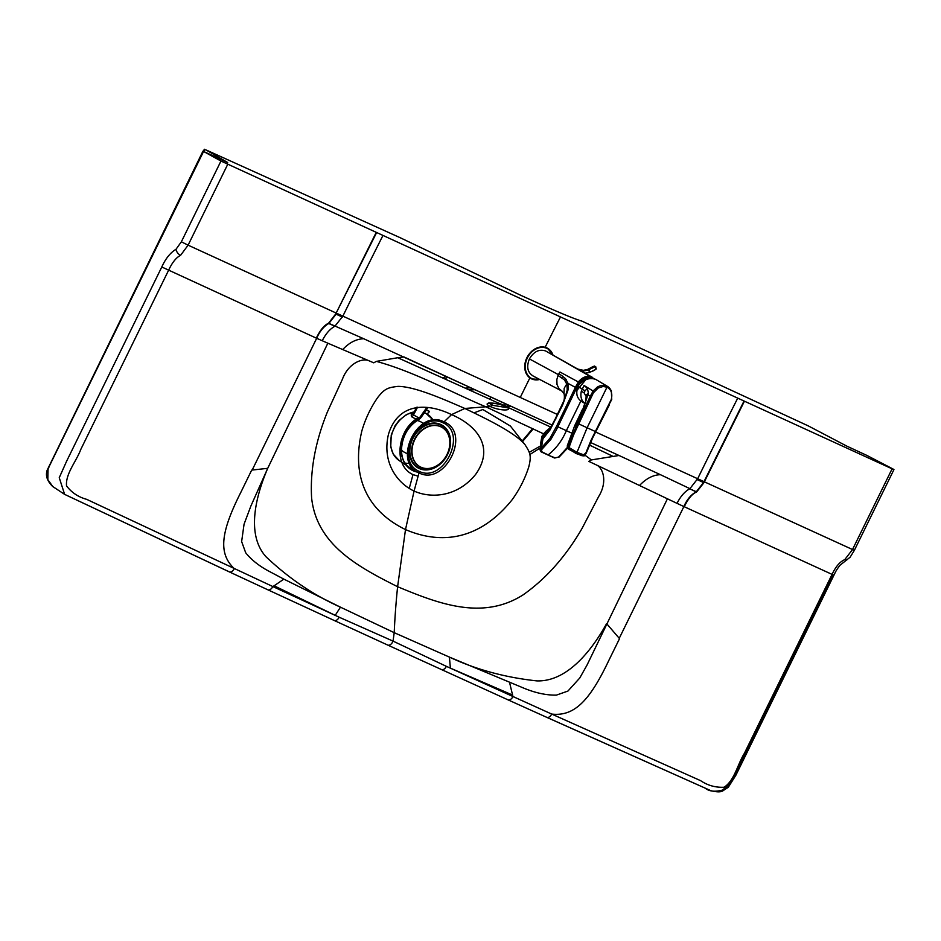 <?xml version="1.0" encoding="UTF-8"?>
<svg xmlns="http://www.w3.org/2000/svg" width="941" height="941" viewBox="0 0 941 941"><rect width="100%" height="100%" fill="white"/><g stroke="black" fill="none" stroke-linecap="round" stroke-linejoin="round"><path stroke-width="1.41" d="M414.957 412.252C411.617 412.734 410.535 414.252 411.711 416.816L417.522 419.968A3.752 1.423 -119.9 0 0 417.969 420.109M426.014 410.123L429.508 411.346A3.752 2.317 114.6 0 1 426.05 413.44L424.144 412.711M426.05 413.44L434.001 420.745M407.324 453.833L404.03 452.045A17.267 13.586 -61.5 0 1 401.407 450.033M419.192 471.359C393.891 460.784 418.192 410.558 443.023 422.803A3.752 2.317 -65.4 0 0 444.023 421.862L451.539 414.616C476.84 425.473 494.931 447.21 475.675 474.346C457.02 497.507 430.413 498.471 414.075 491.049L419.016 472.923C444.693 486.45 471.841 432.836 444.023 421.862C417.428 407.9 391.821 462.219 419.016 472.923A3.752 2.317 114.6 0 0 419.192 471.359C443.446 483.498 467.971 433.378 443.023 422.803M417.416 420.58A17.267 13.586 -61.5 0 1 420.533 421.697L423.779 423.462M545.133 347.3A3605.206 2221.313 114.6 0 1 560.495 316.929L220.959 161.04L203.562 151.466L227.675 162.499L205.879 149.866L400.196 237.72L520.408 295.133C553.32 310.189 573.81 318.834 581.856 321.093L808.319 425.92L846.688 446.058L866.332 455.173M507.07 407.676L492.025 405.206L489.108 403.124M497.965 402.842L506.658 406.312M504.705 403.477L504.952 406.336C495.366 401.725 480.169 402.042 490.684 406.653C500.271 411.252 515.468 410.935 504.952 406.336A2725.418 1679.238 114.6 0 1 505.599 406.336L397.749 357.733L376.376 361.379L373.742 362.814L327.844 343.194L267.714 468.324C255.058 497.86 246.471 535.123 265.997 556.754C288.793 578.339 313.612 595.135 340.454 607.168L394.208 632.67L449.41 657.1L524.502 688.436C535.97 693.07 546.592 695.305 556.39 695.117L567.917 691.07L579.75 678.014L587.055 665.016L667.416 498.801L597.394 465.43C603.899 469.641 607.063 483.062 598.629 496.601L582.009 528.501C565.706 556.59 546.039 578.727 523.02 594.924C482.215 620.766 438.247 603.581 397.608 586.714A638.163 393.197 -65.4 0 0 394.208 632.67L393.044 641.115L446.387 666.346A5.258 3.235 114.5 0 1 441.364 669.58A5.258 3.235 114.5 0 1 441.094 669.427M489.979 399.196L490.508 397.09A9.386 2.105 14.1 0 1 490.567 396.961M509.587 682.566L512.939 696.575A5.258 3.235 114.4 0 1 507.928 699.81L546.686 717.313A5.258 3.235 114.3 0 0 551.697 714.066L700.598 780.654C707.714 785.476 715.56 787.664 724.135 787.229C734.533 780.465 737.532 764.304 744.307 753.482L832.079 574.386L744.307 753.482C737.532 764.304 734.533 780.465 724.135 787.229C715.56 787.664 707.714 785.476 700.598 780.654L551.697 714.066C574.375 716.666 589.76 700.633 608.874 660.323L619.531 638.657L606.604 623.612C590.972 651.795 566.588 681.813 536.911 680.896C505.199 677.496 476.04 669.569 449.41 657.1L450.386 668.122A7507.827 5908.174 -61.5 0 1 446.387 666.346L551.697 714.066A5.258 3.235 114.3 0 1 546.686 717.313A5.258 3.235 114.3 0 1 546.403 717.16L705.103 788.087C708.902 791.334 714.548 792.04 722.041 790.205C728.887 785.711 733.31 780.124 735.321 773.443L832.832 574.481M512.739 695.128L450.386 668.122M585.243 455.385L591.407 459.914L588.784 461.361L597.394 465.43C603.899 469.641 607.063 483.062 598.629 496.601L582.009 528.501C565.706 556.59 546.039 578.727 523.02 594.924C482.215 620.766 438.247 603.581 397.608 586.714L405.5 529.583C443.164 545.733 480.969 538.487 512.045 499.859C519.373 489.791 524.925 478.875 528.713 467.124C531.7 455.515 530.124 452.692 524.913 444.54C514.256 432.025 485.709 418.545 464.854 408.465L485.779 406.794L543.569 433.825M590.489 442.47L619.025 455.491L591.407 459.914M619.025 455.491L660.441 474.699C653.183 474.887 646.22 478.475 639.539 485.462M660.441 474.699L689.918 488.661L697.657 478.746A4999.886 3080.634 114.6 0 1 737.732 398.125L892.103 468.83C894.268 469.806 894.515 469.83 892.844 468.912L866.449 455.197M677.026 503.364L667.416 498.789L677.026 503.364C680.508 496.401 684.742 491.531 689.729 488.779L696.316 491.72L703.539 482.545L697.222 479.639M619.249 638.292L683.884 506.576L667.416 498.801M505.599 406.336A2725.348 1679.191 114.6 0 1 510.787 406.265A2725.348 1679.191 114.6 0 0 505.599 406.336L550.556 427.002M589.36 445.011L612.791 456.267M684.26 506.74C688.118 498.73 692.2 493.825 696.505 492.025L696.128 491.849C690.894 494.813 686.812 499.706 683.884 506.564L832.079 574.386C835.714 566.588 839.937 561.671 844.747 559.648L852.475 549.603L892.103 468.83C894.268 469.806 894.515 469.83 892.844 468.912M832.079 574.386L833.949 575.151C835.149 573.222 834.408 572.798 839.842 565.376L850.123 557.201L854.346 550.356L704.362 481.816L744.413 401.195M560.495 316.929L737.732 398.125M522.384 441.741L533.206 428.896M525.49 445.293L510.434 426.073L482.839 409.511L474.111 412.828M529.218 452.362L540.605 445.881M418.11 476.17L413.005 474.605L409.229 488.45M274.125 585.784L272.831 586.549L339.172 617.214A5.258 3.235 114.7 0 1 334.114 620.437L387.704 645.055A5.258 3.235 114.6 0 0 393.044 641.115L339.172 617.214A7507.816 5908.163 118.5 0 1 335.219 615.343L274.125 585.784L283.876 579.138L270.314 571.952C259.751 566.506 251.541 560.095 245.683 552.755L241.637 541.557L244.06 524.196L250.882 506.023L267.714 468.324L251.694 470.1L241.108 491.79C220.935 531.63 217.853 553.296 234.297 568.623A5.258 3.235 115 0 1 229.228 571.846A5.258 3.235 115 0 1 228.969 571.693L64.623 494.366L59.248 477.699L66.564 461.313L161.793 266.985C165.581 258.634 170.321 252.717 176.014 249.259L181.354 241.813L220.959 161.04M283.876 579.138L340.454 607.168L335.219 615.343M234.297 568.623A5.258 3.235 115 0 1 229.228 571.846L267.773 589.76A5.258 3.246 114.9 0 0 272.831 586.549L86.701 499.353C78.338 497.071 71.61 492.59 66.54 485.897C65.364 473.841 76.397 461.349 80.785 449.433L168.557 270.338C172.191 262.539 176.202 257.528 180.578 255.317L188.106 245.166L181.354 241.813M252.164 470.088L316.67 338.301L327.844 343.194M322.222 340.783C325.704 333.808 329.938 328.95 334.925 326.198L342.853 316.164A4999.886 3080.634 114.6 0 1 382.916 235.544M551.944 425.003L363.685 338.725C356.18 339.031 349.205 342.618 342.783 349.487M363.685 338.725L328.938 323.386L336.09 314.165L342.406 317.058M510.787 406.265L403.995 356.957L397.749 357.733M405.5 529.583C368.719 511.622 350.593 478.734 361.826 431.025C365.249 419.168 370.46 408.1 377.482 397.82C384.869 388.233 388.127 387.621 397.961 386.375C414.722 386.41 443.587 399.243 464.854 408.465L451.539 414.616C426.826 402.56 397.961 402.783 388.445 434.366C381.728 462.996 397.796 483.521 414.075 491.049L405.5 529.583M267.515 589.619A5.258 3.246 114.9 0 0 267.773 589.76L334.114 620.437A5.258 3.235 114.7 0 1 333.855 620.295M52.778 486.556L47.826 479.628L48.026 469.488L49.273 466.265L203.562 151.466L204.315 151.642M415.675 410.77L413.522 413.252L413.499 414.957L417.557 407.206M474.323 389.456L469.347 389.786M414.158 469.665A28.218 22.208 -61.5 0 1 409.864 467.606C395.749 460.055 400.337 429.225 418.345 420.027A3.752 1.423 -119.9 0 0 418.604 419.733L420.462 418.192L418.604 419.733L420.721 416.781M411.711 416.816A3.752 3.105 118.9 0 0 413.499 414.957L419.263 418.145A3.752 3.105 119 0 1 417.522 419.968A28.218 22.208 -61.5 0 0 402.395 457.855M426.767 407.535L420.015 417.11C398.361 426.308 391.632 465.101 413.005 474.605M427.932 407.7L421.133 417.369L420.015 417.11A3.752 1.376 -118.3 0 1 419.968 418.416M447.116 454.35A23.948 18.844 118.5 0 0 440.506 425.003A23.948 18.844 118.5 0 0 412.817 438.635A23.948 18.844 118.5 0 0 419.439 467.983A23.948 18.844 118.5 0 0 447.116 454.35M412.393 438.435A24.548 19.314 118.5 0 0 419.168 468.524A24.548 19.314 118.5 0 0 447.551 454.55A24.548 19.314 118.5 0 0 440.764 424.462A24.548 19.314 118.5 0 0 412.393 438.435M421.003 467.218A22.525 17.726 118.5 0 0 447.034 454.397A22.525 17.726 118.5 0 0 441.67 427.214A22.525 17.726 118.5 0 0 440.811 426.791A22.525 17.726 118.5 0 0 414.781 439.612A22.525 17.726 118.5 0 0 420.145 466.795A22.525 17.726 118.5 0 0 421.003 467.218M441.505 427.132A22.525 17.726 118.5 0 0 441.341 427.038A22.525 17.726 118.5 0 0 414.452 439.435A22.525 17.726 118.5 0 0 419.815 466.607A22.525 17.726 118.5 0 0 419.98 466.701M591.83 378.647L587.172 378.094L576.833 390.48M533.288 376.082C527.548 372.624 526.254 366.896 529.418 358.921C533.759 351.558 539.146 348.899 545.604 350.946L592.559 377.435M545.604 350.946L594.5 378.905M591.913 378.482L591.924 377.106C587.066 375.318 582.538 376.941 578.315 381.964L559.954 372.001L558.778 373.883L560.824 375.024A104.545 65.364 118.8 0 1 561.33 375.33A99.299 62.071 118.4 0 1 561.577 375.483A82.702 51.684 118.2 0 1 561.836 375.635L565.506 378.658L567.988 383.363L575.374 387.374L578.315 381.964L579.444 382.764L577.092 386.974A81.714 63.976 -61.5 0 1 576.939 387.304L557.872 426.779A3936.956 148.737 22.9 0 1 566.353 430.66L580.868 401.031M579.444 382.764C583.302 378.129 587.49 376.635 592.018 378.282L592.489 378.517M555.66 418.004L564.388 399.737L567.211 390.15L566.917 384.375L564.471 379.941L558.025 375.412L556.837 379.599L557.013 384.481L558.86 388.539L562.083 391.15M567.705 447.069L558.613 457.008L555.272 457.902L547.968 455.068C556.037 448.692 562.165 440.553 566.353 430.66A3936.956 148.737 -157.1 0 1 571.399 432.966M549.956 438.271L550.885 439.365L556.272 430.037L557.872 426.779L556.637 426.167L549.956 438.271L541.369 447.951L542.957 438.812L550.12 429.825L562.624 405.006L568.282 389.268L567.988 383.363L566.917 384.375M550.885 439.365L541.887 449.351L541.357 451.527L547.356 454.538M555.708 419.31L555.449 418.522L550.191 428.39L543.475 436.953L542.957 438.812L541.887 438.541L539.946 449.704L541.04 451.809L554.555 458.008L559.201 456.985L567.352 448.339M539.958 449.645L541.369 447.951L541.887 449.351M542.957 438.812C541.687 439.718 541.475 439.153 542.31 437.106L542.745 436.318L543.475 436.953M546.356 430.825L542.745 436.318M583.855 407.065L588.384 393.256L587.443 388.339L584.067 385.481L581.35 391.15L584.138 392.926L586.172 396.455L588.207 394.949L590.301 396.208L593.148 390.938L597.147 387.21C600.57 385.151 603.828 384.787 606.921 386.092L606.992 387.186C611.25 389.492 612.673 393.597 611.262 399.502L591.042 440.223L585.784 453.115L583.514 454.785L576.998 452.339L587.113 427.767L595.477 431.566M583.514 454.785L582.573 455.773L579.844 454.903L569.717 449.727L568.152 448.151L568.423 445.387L577.492 423.332L587.113 427.767L606.992 387.186L603.146 386.469L598.253 387.986L593.395 392.82L573.551 435.024L569.646 445.728L569.517 447.857L576.998 452.339L576.21 453.256L582.808 455.726L584.879 455.526M610.027 388.598L607.945 386.657A13.174 10.339 122.5 0 0 607.733 386.528L595.629 379.329C589.337 377.388 583.596 379.458 578.397 385.516L578.374 385.563A13.186 10.375 118.6 0 0 578.009 386.351C575.539 393.479 576.868 398.584 581.997 401.666M569.646 445.728L567.905 445.505L568.423 448.963L575.974 453.303L567.294 448.21L567.329 445.669L574.633 425.803L567.435 445.811M583.938 407.206L575.08 426.05M584.185 455.903L581.809 455.691M578.009 386.351L584.961 390.856L587.466 388.386M585.82 395.173L588.384 393.256M570.587 448.857L569.717 449.727L568.705 449.375L569.493 449.786M585.549 402.313L586.172 396.455M585.208 373.283L588.937 372.542A7.963 4.67 -2.8 0 0 589.078 372.495A7.716 3.752 -6.5 0 0 589.266 372.436L589.266 372.436M581.115 371.577L588.407 369.942A7.751 2.611 -20.6 0 0 588.548 369.872A7.646 3.352 -18.4 0 0 588.725 369.778L595.277 366.578L595.959 369.366L590.725 371.871L593.9 370.601M585.079 373.201L588.972 372.448A7.799 4.423 -3.6 0 0 589.113 372.401A7.657 3.658 -6.9 0 0 589.313 372.33L586.666 373.059M581.103 371.46L588.301 369.754A7.916 2.505 -21.1 0 0 588.443 369.684A7.716 3.305 -18.7 0 0 588.619 369.59L594.971 366.343L595.959 367.025M589.031 369.613L588.149 369.354L589.031 369.613A7.128 2.741 64.9 0 1 589.595 372.224L589.313 372.33A7.128 2.376 66.8 0 0 588.725 369.778L588.619 369.59M589.619 372.213L593.971 370.507M595.888 367.19L595.724 369.542M589.572 372.318L590.713 371.871L589.572 372.318M589.254 368.66L592.559 366.778L587.796 369.378L583.396 370.342A1.506 0.729 93.8 0 0 582.644 371.319L582.655 371.483M595.9 369.354L596.241 368.331M596.171 368.472L595.041 366.543M591.689 367.261L594.465 366.061L592.559 366.778L593.218 367.202M540.887 444.27A9.01 6.552 -99.4 0 1 540.687 443.117L541.898 436.365A9.01 6.552 -99.4 0 1 542.922 435.048M425.461 413.181A27.136 21.361 -61.5 0 1 433.131 420.227M414.628 411.723L406.524 414.522L398.984 420.533L395.02 425.873L391.256 434.954L390.727 446.881L393.279 454.15L399.243 460.608A27.136 21.361 -61.5 0 1 393.644 454.609A27.136 21.361 -61.5 0 1 393.903 428.802A27.136 21.361 -61.5 0 1 414.205 411.923M413.522 413.252L413.475 413.334A24.889 19.585 -61.5 0 1 414.416 413.205M529.889 377.882A3604.253 2220.725 114.6 0 0 520.255 397.455L188.106 245.166L227.698 164.381M376.376 361.379C414.381 371.719 452.15 392.691 485.779 406.794A2725.218 1679.12 114.6 0 1 490.684 406.653L492.555 403.089M387.433 644.914A5.258 3.235 114.6 0 0 387.704 645.055L507.928 699.81A5.258 3.235 114.4 0 1 507.646 699.657M833.949 575.151L735.944 775.102L728.322 787.229L723.241 790.569C721.347 792.204 717.277 792.263 711.031 790.746L546.686 717.313A5.258 3.235 114.3 0 1 546.403 717.16M520.255 397.455L557.366 414.463M595.618 431.99L703.986 481.639L744.037 401.019M696.505 492.025A36.052 22.713 -65.5 0 0 696.693 491.896A77.186 24.784 -140 0 1 696.316 491.72A39.428 24.795 -65.4 0 1 696.128 491.849L689.729 488.779M703.539 482.545L704.362 481.816L703.539 482.545M696.693 491.896L703.927 482.709M844.747 559.648A5.258 2.717 56.2 0 0 847.018 559.766M409.641 463.419A27.136 21.361 -61.5 0 1 405.265 463.078M418.604 419.733A29.406 23.149 118.5 0 0 401.289 449.233A29.406 23.149 118.5 0 0 417.428 472.1M368.178 360.403C360.685 358.192 347.935 364.332 342.43 379.211L327.433 411.852C315.27 441.835 310.001 470.571 311.624 498.048C316.764 544.957 358.368 566.976 397.608 586.714M316.305 338.125C320.163 330.126 324.186 325.198 328.374 323.339L328.75 323.516C323.633 326.527 319.611 331.455 316.682 338.301L161.793 266.985M202.974 151.101L47.215 470.077C45.286 475.511 47.109 480.98 52.672 486.485L64.611 494.366L229.228 571.846A5.258 3.235 115 0 1 228.969 571.693M328.374 323.339A36.052 21.702 -65.3 0 0 328.562 323.21L335.702 313.988L376.2 232.462M328.562 323.21A77.186 24.76 40 0 0 328.938 323.386A39.428 23.796 -65.3 0 1 328.75 323.516L334.925 326.198M180.578 255.317A5.258 2.941 -127 0 1 176.014 249.259M335.702 313.988L376.588 232.639M204.926 149.631L204.079 151.536M470.676 387.774L465.677 388.104M444.87 378.611L448.022 377.27M471.617 388.21A3.752 2.952 -94.3 0 1 470.371 389.715M532.877 375.882L561.742 390.986L564.035 393.526L564.188 388.268L567.705 382.458M529.418 358.921L558.378 374.636L558.025 375.412M558.778 373.883L558.378 374.647M561.859 377.682L562.8 376.282M562.624 405.006L555.778 417.745C553.037 424.238 549.897 428.602 546.345 430.837L543.651 433.695L541.887 438.541M566.27 379.646L565.223 380.87M559.519 456.267L558.613 457.008M556.637 426.167L575.374 387.374L576.61 387.974M568.282 389.268L567.211 390.15M571.928 397.678L570.693 397.078M566.011 406.771L567.247 407.382M550.12 429.825L550.191 428.39M541.604 451.68L540.91 451.104L541.604 451.68M543.839 434.283L543.969 433.472M544.58 432.554L544.463 433.483M589.948 378.082A11.633 9.151 -61.5 0 1 591.219 378.47L589.995 378.082M577.315 388.151A11.633 9.151 -61.5 0 1 591.066 378.482M608.921 404.759L611.732 399.513L611.344 390.609L607.733 386.528A13.174 10.339 122.5 0 0 607.71 386.516A13.174 10.339 122.5 0 0 607.251 386.257A13.198 10.363 122.7 0 0 606.921 386.092L595.618 379.317M594.171 391.679L584.055 385.481M591.442 396.749L590.301 396.208L577.492 423.332M575.339 453.327L584.02 455.95L586.161 453.362L592.642 437.941L609.321 404.948M581.35 391.15C580.174 396.549 581.338 400.643 584.855 403.407M584.138 392.926L584.961 390.856M582.938 409.359L583.549 406.994M574.633 425.803L582.597 409.123M582.75 370.401A1.506 0.976 103.8 0 0 582.42 370.201L582.42 370.201A1.506 0.976 103.8 0 0 581.244 371.036M583.679 370.483A1.506 0.729 93.8 0 0 583.396 370.342L577.727 369.06M539.722 379.458A17.267 13.586 -61.5 0 1 531.653 378.905A17.267 13.586 -61.5 0 1 530.995 378.576A17.267 13.586 -61.5 0 1 526.654 374.295A17.267 13.586 -61.5 0 1 529.148 354.087A17.267 13.586 -61.5 0 1 546.839 347.911A17.267 13.586 -61.5 0 1 547.497 348.241A17.267 13.586 -61.5 0 1 551.838 352.522A17.267 13.586 -61.5 0 1 552.979 355.075M539.475 379.329A16.891 13.292 -61.5 0 1 532.018 378.682A16.891 13.292 -61.5 0 1 527.136 374.165A16.891 13.292 -61.5 0 1 529.571 354.392A16.891 13.292 -61.5 0 1 546.874 348.358A16.891 13.292 -61.5 0 1 552.743 354.945M489.073 402.772L488.779 403.23C486.274 402.595 499.318 403.171 504.694 406.289L507.281 407.371M507.552 406.3L507.893 404.936M893.95 469.583L854.346 550.356M532.618 428.614L521.937 441.305M529.783 454.574L540.252 447.94M399.243 460.608L406.041 465.089M203.432 151.254L204.326 149.243M445.975 376.329L443.176 377.835M416.616 407.312L412.852 414.522M469.877 390.021L474.829 389.692M418.345 420.027L419.039 419.51M421.133 417.369L420.462 418.192M564.035 393.526L564.035 393.526C564.976 398.008 564.059 402.289 561.283 406.359M584.714 403.36L581.209 401.242C576.668 397.89 575.598 392.926 577.974 386.328L578.386 385.457C583.561 379.423 589.301 377.376 595.629 379.329L596.429 379.741M583.502 406.959L585.902 400.913M586.596 373.071L585.114 373.295M553.026 355.098L547.497 348.241L545.662 347.241M529.171 377.576L531.665 378.905L539.769 379.482"/></g></svg>
